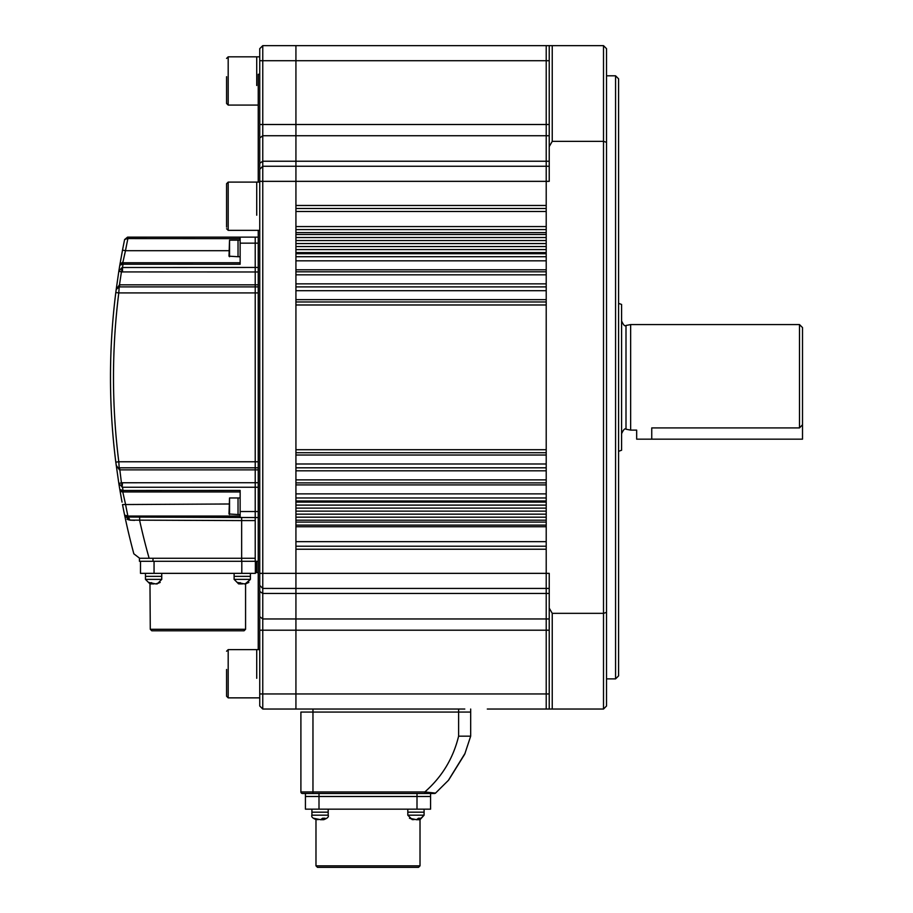 <?xml version="1.0" encoding="UTF-8"?>
<svg xmlns="http://www.w3.org/2000/svg" width="913" height="913" viewBox="0 0 913 913"><rect width="100%" height="100%" fill="white"/><g stroke="black" fill="none" stroke-linecap="round" stroke-linejoin="round"><path stroke-width="1.37" d="M615.567 75.802L618.58 78.815L618.58 675.871L615.567 678.884L615.567 75.802L606.517 75.802M552.239 709.036L603.504 709.036L603.504 613.342L552.239 613.342L552.239 709.036L546.214 709.036L546.214 573.353L546.214 588.429L295.926 588.429L295.926 693.96L295.926 573.353L295.926 588.429L262.761 588.429L262.761 709.036L295.926 709.036L295.926 693.96L295.926 709.036L464.797 709.036M603.504 45.65L606.517 48.663L606.517 612.372L603.504 613.342L603.504 45.65L552.239 45.65L552.239 141.355L549.227 146.594L549.227 45.65L552.239 45.65M606.517 142.314L603.504 141.355L552.239 141.355M549.227 146.594L549.227 181.345L546.214 181.345L546.214 573.353L295.926 573.353L295.926 181.345L295.926 205.471L546.214 205.471L546.214 45.65L295.926 45.65L295.926 166.269L295.926 45.65L262.761 45.65L262.761 166.269L295.926 166.269L295.926 181.345L295.926 166.269L549.227 166.269M546.214 45.65L549.227 45.65L546.214 45.65L546.214 181.345L262.761 181.345L262.761 588.429L259.749 585.404L259.749 48.663L262.761 45.65L295.926 45.65M549.227 709.036L549.227 573.353L546.214 573.353L546.214 549.227L295.926 549.227L295.926 573.353L259.749 573.353M549.227 608.104L552.239 613.342M606.517 612.372L606.517 706.023L603.504 709.036M549.227 588.429L546.214 588.429L546.214 693.96L259.749 693.96L259.749 585.404M295.926 520.182L295.926 522.088L546.214 522.088L546.214 520.182L295.926 520.182M295.926 500.975L295.926 502.093L546.214 502.093L546.214 500.975L295.926 500.975M295.926 470.823L295.926 479.873L546.214 479.873L546.214 470.823L295.926 470.823M295.926 304.976L295.926 449.721L546.214 449.721L546.214 304.976L295.926 304.976M295.926 274.824L295.926 283.863L546.214 283.863L546.214 274.824L295.926 274.824M295.926 253.711L295.926 252.604L546.214 252.604L546.214 253.711L295.926 253.711M295.926 234.515L295.926 232.61L546.214 232.61L546.214 234.515L295.926 234.515M546.214 208.484L295.926 208.484M546.214 229.585L295.926 229.585M546.214 237.528L295.926 237.528M546.214 240.541L295.926 240.541M546.214 243.554L295.926 243.554M546.214 246.567L295.926 246.567M546.214 249.591L295.926 249.591M546.214 256.724L295.926 256.724M546.214 271.812L295.926 271.812M546.214 286.887L295.926 286.887M546.214 301.963L295.926 301.963M546.214 452.734L295.926 452.734M546.214 467.81L295.926 467.81M546.214 482.886L295.926 482.886M546.214 497.962L295.926 497.962M546.214 505.106L295.926 505.106M546.214 508.119L295.926 508.119M546.214 511.132L295.926 511.132M546.214 514.145L295.926 514.145M546.214 517.169L295.926 517.169M546.214 525.101L295.926 525.101M546.214 546.214L295.926 546.214M549.227 693.96L546.214 693.96L546.214 709.036L487.302 709.036M546.214 709.036L488.911 709.036L546.214 709.036M258.242 649.622L258.242 230.338M295.926 166.269L262.761 166.269L262.761 181.345L259.749 181.345M262.761 709.036L259.749 706.023L259.749 693.96M258.242 182.098L258.242 74.295L259.749 74.295M262.761 45.65L259.749 48.663M262.761 166.269L259.749 169.282L262.761 166.269M256.724 85.514L256.724 56.823L256.724 85.514M226.572 76.692L226.572 103.466L228.182 105.075L258.242 105.075M256.724 678.302L256.724 649.622L256.724 678.302M226.572 669.48L226.572 696.254L228.182 697.863L259.749 697.863M256.724 215.206L256.724 182.098L256.724 215.206M226.572 228.741L228.182 230.338L228.182 182.098L226.572 183.707L226.572 227.12M256.724 561.29L256.724 572.588L256.724 561.29M240.142 238.635L127.272 238.578L124.625 239.537L127.58 237.129L255.218 237.129L255.218 517.557L258.242 517.557M258.242 292.913L118.793 292.913L119.181 286.887L255.218 286.887L255.218 467.81L258.242 467.81M258.242 237.129L255.218 237.129L255.218 286.887L258.242 286.887M258.242 469.864L119.592 469.864L119.181 467.81L255.218 467.81L255.218 561.29L258.242 561.29M255.218 561.29L139.427 561.29L139.427 558.265L149.139 558.265L139.655 558.265L133.834 553.803A678.473 678.473 0 0 1 124.625 515.16L127.831 517.557M125.88 517.032L255.218 517.557L255.218 558.265L152.996 558.265L152.996 561.29M121.497 499.103L119.797 489.414A678.473 678.473 0 0 1 118.838 483.536L115.803 462.149A678.473 678.473 0 0 1 115.803 292.537L116.191 289.512L115.803 292.537L118.793 292.913A675.449 675.449 0 0 0 118.793 461.773L258.242 461.773M258.242 271.983L121.418 271.926L119.181 286.887A3.013 3.013 0 0 0 116.191 289.512L119.455 284.845L116.191 289.512A3.013 3.013 0 0 1 119.181 286.887L116.191 289.512L118.838 271.15A678.473 678.473 0 0 1 119.797 265.272L122.513 250.128L125.48 250.698L122.776 262.761L240.142 262.761M120.973 258.482L120.596 260.627M120.208 262.864L120.002 264.097M119.808 265.261L122.958 261.871M240.142 491.936L122.776 491.936L119.797 489.414L119.991 490.543M120.276 492.221L120.539 493.716M121.007 496.41L121.383 498.487M120.345 492.632L120.539 493.739M128.185 531.332L128.87 534.219M128.665 533.386L128.516 532.736M240.142 517.557L240.142 490.418L122.525 490.464L119.797 489.414A3.013 3.013 0 0 0 122.776 491.936L125.48 503.987A675.449 675.449 0 0 0 127.888 516.05L240.142 516.05M119.592 467.81L121.418 482.76L258.242 482.715M122.525 264.222L122.776 262.761A3.013 3.013 0 0 0 119.797 265.272L119.797 265.272A678.473 678.473 0 0 0 118.838 271.15L122.125 267.509A6.026 0.719 96 0 1 121.418 271.926L118.838 271.15A678.473 678.473 0 0 1 119.797 265.272L122.525 264.222L240.142 264.268L240.142 237.129M255.218 558.265L241.648 558.265L241.648 561.29M139.666 517.557L139.666 520.581A664.904 664.904 0 0 0 149.139 558.265L241.648 558.265L241.648 520.581L129.68 520.125L124.625 515.16A678.473 678.473 0 0 1 122.513 504.558L228.992 503.987M124.465 255.035L124.933 252.981M134.668 520.353L129.68 520.125A3.013 2.123 90 0 0 127.58 517.557L124.625 515.16A678.473 678.473 0 0 0 133.834 553.803L139.655 558.265M126.998 519.098L128.379 519.862M122.513 504.558A678.473 678.473 0 0 0 124.625 515.16A678.473 678.473 0 0 1 122.513 504.558A678.473 678.473 0 0 0 124.625 515.16L127.888 516.05L127.888 517.557M258.242 487.245L122.502 487.245L118.838 483.536L121.418 482.76A6.026 0.719 84 0 1 122.125 487.177L122.502 482.715M119.455 469.841L116.213 465.322M110.484 377.343A678.473 678.473 0 0 0 115.803 462.149L118.793 461.773L119.181 467.81A3.013 3.013 0 0 1 116.191 465.185A3.013 3.013 0 0 0 119.181 467.81M122.125 267.509L258.242 267.452M122.513 250.128A678.473 678.473 0 0 1 124.625 239.537A678.473 678.473 0 0 0 122.513 250.128M118.838 271.15A678.473 678.473 0 0 1 119.797 265.272L120.619 264.45M116.191 289.501L117.845 287.196M118.838 483.536A678.473 678.473 0 0 0 119.797 489.414A678.473 678.473 0 0 1 118.838 483.536A678.473 678.473 0 0 0 119.797 489.414M127.272 516.119L127.58 517.557L126.633 517.409M122.057 502.127A678.473 678.473 0 0 1 120.778 495.108A678.473 678.473 0 0 0 122.057 502.127A678.473 678.473 0 0 1 120.778 495.108A678.473 678.473 0 0 0 122.057 502.127M119.592 286.887L119.592 284.833L258.242 284.833M122.502 271.983L122.502 267.452A675.449 675.449 0 0 1 123.027 264.268L123.027 262.761M119.181 286.887L119.135 287.629M119.055 288.896L118.941 290.631M119.089 466.383L119.135 467.034M123.027 491.936L123.027 490.418A675.449 675.449 0 0 1 122.502 487.245M122.776 491.936L122.525 490.464M228.992 250.698L125.48 250.698A675.449 675.449 0 0 1 127.888 238.635L127.888 237.129M127.272 238.578L127.58 237.129M420.014 865.844L418.508 867.35L317.484 867.35L315.978 865.844L420.014 865.844L420.014 819.68L424.089 815.183L419.558 819.703L420.984 818.242L418.474 818.242L416.522 819.703L409.469 818.242L413.851 819.703M470.674 709.036L470.674 712.06L458.611 712.06L470.674 712.06L470.674 736.175L464.831 753.876L470.674 736.175L458.611 736.175C453.225 758.361 441.96 776.952 424.819 791.959L435.512 793.123L448.363 780.387L435.512 793.123A1.506 1.506 90 0 1 434.542 793.477L424.819 793.477L430.571 793.477L430.571 796.49L417.001 796.49L430.571 796.49L430.571 809.158L305.433 809.158L305.433 796.49L319.002 796.49L305.433 796.49L305.433 793.477M417.001 793.477L417.001 796.49L319.002 796.49L417.001 796.49L417.001 809.158M430.571 793.477L430.571 796.49M464.831 753.876L448.363 780.387L465.059 753.328M424.819 793.477L302.408 793.477A1.506 1.506 0 0 1 300.902 791.959L300.902 712.06L458.611 712.06L312.965 712.06L312.965 791.959L424.819 791.959L424.819 793.477M312.965 709.036L312.965 712.06L300.902 712.06L300.902 791.959L312.965 791.959L312.965 793.477M464.637 754.332L448.682 780.01L464.637 754.332M435.512 793.123A1.506 1.506 0 0 1 434.542 793.477A1.506 1.506 0 0 0 435.512 793.123L434.873 793.1M323.624 819.703L325.085 818.242L322.586 818.242L320.634 819.703L313.581 818.242L317.964 819.703M311.915 809.158L311.915 812.171L328.189 812.171L328.189 815.183C328.965 816.793 327.459 818.299 323.67 819.703M320.463 819.703L321.947 819.703M322.141 818.915L322.141 819.703L323.134 819.703M328.189 815.183L311.915 815.183L311.915 812.171L328.189 812.171L328.189 809.158M407.803 809.158L407.803 812.171L424.089 812.171L424.089 815.183L407.803 815.183L412.322 819.703M416.351 819.703L417.834 819.703M418.04 818.915L418.04 819.703L419.033 819.703M407.803 815.183L407.803 812.171L424.089 812.171L424.089 809.158M245.574 629.285L244.068 630.792L151.798 630.792L150.28 629.285L245.574 629.285L245.574 583.898L248.861 582.437L244.319 583.898L237.494 582.437L238.635 583.898L234.116 579.378L250.402 579.378L245.232 583.898M241.808 573.353L241.808 561.29L255.378 561.29L255.378 573.353L140.488 573.353L140.488 561.29M229.54 256.724L229.54 240.142L228.992 256.176L238.031 256.724L238.031 240.142L238.031 256.724L240.142 256.724M240.142 240.142L229.54 240.142M229.54 514.544L229.54 497.962L228.992 513.996L238.031 514.544L238.031 497.962L238.031 514.544L240.142 514.544M240.142 497.962L229.54 497.962M156.579 583.898L160.209 582.437L155.667 583.898L148.842 582.437L150.622 583.898L149.983 583.898L150.28 629.285M145.464 579.378L149.983 583.898L145.464 579.378L145.464 576.365L149.447 576.365L145.464 576.365L145.464 573.353L145.464 579.378L161.738 579.378L157.219 583.898L155.667 583.898M161.738 573.353L161.738 576.365L149.447 576.365L161.738 576.365L161.738 579.378M150.622 583.898L153.977 583.898M151.535 582.631L151.535 583.898M234.116 573.353L234.116 576.365L250.402 576.365L250.402 579.378L245.871 583.898M244.319 583.898L245.848 583.898M239.286 583.898L242.641 583.898M240.187 582.631L240.187 583.898M234.116 579.378L234.116 576.365L250.402 576.365L250.402 573.353M618.58 303.356L621.593 304.451L621.593 450.235L618.58 451.33M799.503 324.572L802.516 327.596L802.516 424.762L799.503 427.912L799.503 324.572L630.643 324.572L630.643 430.114L625.998 429.213C624.869 428.14 623.408 429.646 621.593 433.732M621.593 320.954C623.408 325.051 624.869 326.557 625.998 325.473L625.998 429.213M802.516 424.762L802.516 439.164L651.745 439.164L651.745 427.912C632.298 430.32 632.298 430.32 651.745 427.912L799.503 427.912M651.745 439.164L636.669 439.164L636.669 430.114L630.643 430.114M549.227 630.198L259.749 630.198M549.227 618.957L262.761 618.957L259.749 616.709M549.227 593.45L262.761 593.45L259.749 591.441M549.227 161.236L262.761 161.236L259.749 163.256M549.227 135.729L262.761 135.729L259.749 137.977M549.227 124.499L259.749 124.499M549.227 60.726L259.749 60.726M546.214 290.699L295.926 290.699M546.214 260.821L295.926 260.821M546.214 211.496L295.926 211.496M546.214 226.572L295.926 226.572M546.214 269.792L295.926 269.792M546.214 299.669L295.926 299.669M546.214 455.028L295.926 455.028M546.214 463.987L295.926 463.987M546.214 484.906L295.926 484.906M546.214 493.865L295.926 493.865M546.214 526.733L295.926 526.733M546.214 541.671L295.926 541.671M226.572 58.432L228.182 56.823L228.182 105.075M226.572 651.231L228.182 649.622L228.182 697.863M240.142 511.531L258.242 511.531M240.142 243.155L258.242 243.155M255.218 520.581L241.648 520.581L241.648 517.557M119.797 265.272A3.013 3.013 0 0 1 122.776 262.761M319.002 809.158L319.002 793.477M458.611 736.175L458.611 709.036M300.902 791.959A1.506 1.506 0 0 0 302.408 793.477M154.057 573.353L154.057 561.29M606.517 678.884L615.567 678.884M259.749 56.823L228.182 56.823M259.749 649.622L228.182 649.622M259.749 230.338L228.182 230.338M259.749 182.098L228.182 182.098M258.242 572.588L255.378 572.588M315.978 865.844L315.978 819.68M311.915 815.183C311.139 816.793 312.645 818.299 316.434 819.703C312.645 818.299 311.139 816.793 311.915 815.183M625.998 325.473L630.643 324.572"/></g></svg>
